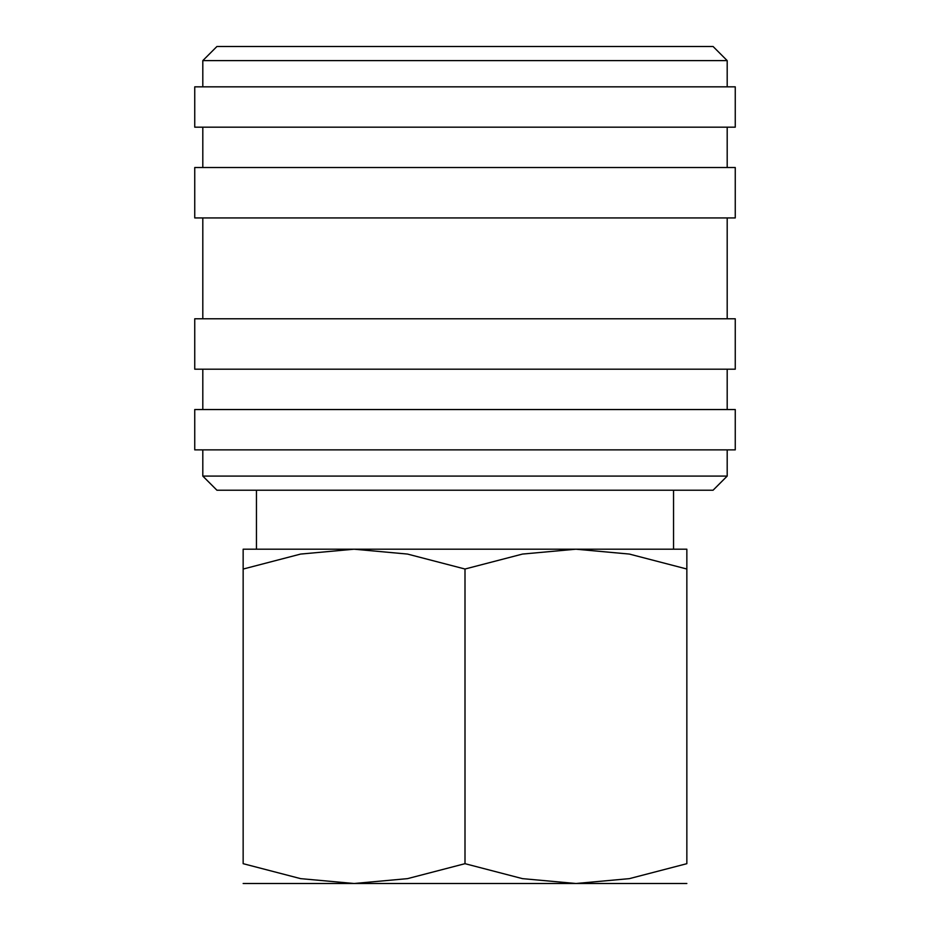 <?xml version="1.0" encoding="UTF-8"?>
<svg xmlns="http://www.w3.org/2000/svg" width="930" height="930" viewBox="0 0 930 930"><rect width="100%" height="100%" fill="white"/><g stroke="black" fill="none" stroke-linecap="round" stroke-linejoin="round"><path stroke-width="1.4" d="M465 476.09L202.81 476.09L216.923 490.215L713.077 490.215L727.19 476.09L465 476.09M465 409.537L194.742 409.537L194.742 449.876L735.258 449.876L735.258 409.537L465 409.537M465 318.781L194.742 318.781L194.742 369.198L735.258 369.198L735.258 318.781L465 318.781M465 167.516L194.742 167.516L194.742 217.934L735.258 217.934L735.258 167.516L465 167.516M465 86.839L194.742 86.839L194.742 127.178L735.258 127.178L735.258 86.839L465 86.839M202.81 60.613L216.923 46.5L713.077 46.5L727.19 60.613L202.81 60.613L202.81 86.839M686.852 883.5L575.926 883.5L522.486 878.641L465 863.679L407.514 878.641L354.074 883.5L300.634 878.641L243.149 863.679L243.149 569.021C243.149 542.492 243.149 542.492 243.149 569.055L300.634 554.071L354.074 549.2L407.514 554.071L465 569.021L522.486 554.071L575.926 549.2L629.366 554.071L686.852 569.021C686.852 542.492 686.852 542.492 686.852 569.055L686.852 863.679L629.366 878.641L575.926 883.5L243.149 883.5M686.852 549.2L243.149 549.2M686.852 863.644C686.852 890.219 686.852 890.219 686.852 863.644M243.149 863.644C243.149 890.219 243.149 890.219 243.149 863.644M465 569.021L465 863.679M202.81 449.876L202.81 476.09M202.81 369.198L202.81 409.537M202.81 217.934L202.81 318.781M202.81 127.178L202.81 167.516M256.459 490.215L256.459 549.2M673.541 490.215L673.541 549.2M727.19 60.613L727.19 86.839M727.19 127.178L727.19 167.516M727.19 217.934L727.19 318.781M727.19 369.198L727.19 409.537M727.19 449.876L727.19 476.09"/></g></svg>
